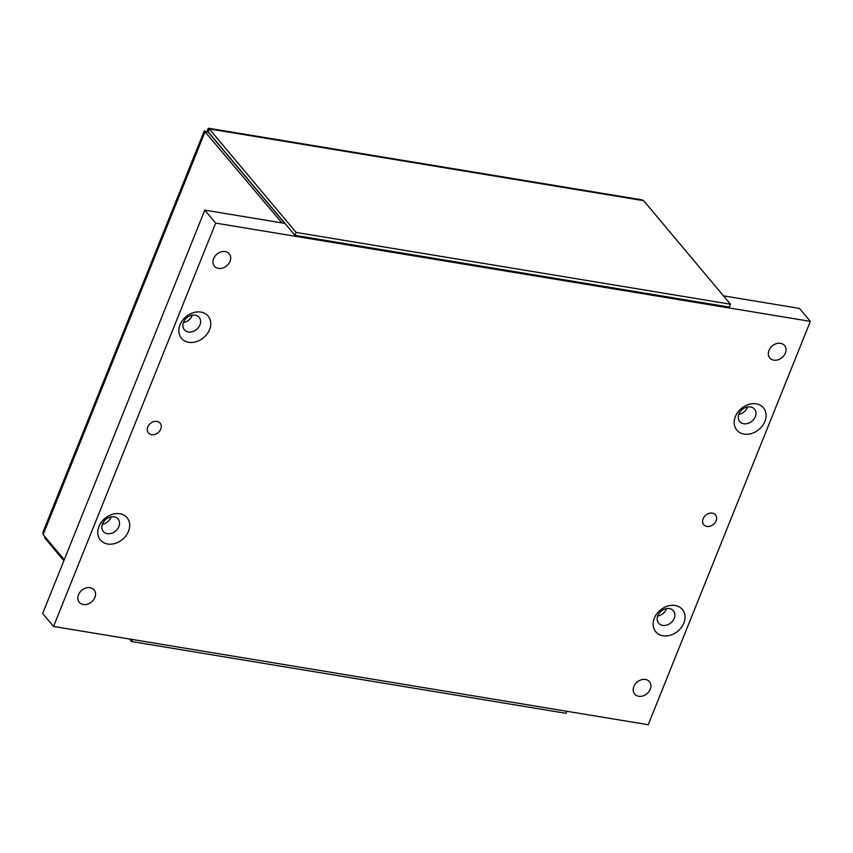 <?xml version="1.0" encoding="UTF-8"?>
<svg xmlns="http://www.w3.org/2000/svg" width="853" height="853" viewBox="0 0 853 853"><rect width="100%" height="100%" fill="white"/><g stroke="black" fill="none" stroke-linecap="round" stroke-linejoin="round"><path stroke-width="1.28" d="M45.23 537.07L44.846 538.03L63.868 560.709M129.549 639.014L131.661 641.552L566.008 713.321L566.84 711.285M132.482 639.505L131.661 641.552M281.916 222.889L204.283 130.893L43.023 532.016L43.14 534.575L64.252 559.749M44.846 538.03L44.708 536.441M284.731 223.347L208.015 131.884L205.2 131.415L207.087 132.023C207.748 128.558 208.484 127.523 209.305 128.92L208.772 128.281L641.701 199.815L643.652 200.69L730.477 304.212L729.315 307.091L294.967 235.321L296.13 232.442L209.305 128.92L208.239 131.543M294.967 235.321L208.143 131.799M730.477 304.212L296.13 232.442M638.673 696.272A9.65 7.613 -40 0 1 634.664 694.065A9.65 7.613 -40 0 1 635.208 684.106A9.65 7.613 -40 0 1 645.433 679.457A9.65 7.613 -40 0 1 649.442 681.664A9.65 7.613 -40 0 1 648.898 691.623A9.65 7.613 -40 0 1 638.673 696.272M773.788 360.147A9.65 7.613 -40 0 1 769.779 357.94A9.65 7.613 -40 0 1 770.323 347.981A9.65 7.613 -40 0 1 780.548 343.343A9.65 7.613 -40 0 1 784.568 345.54A9.65 7.613 -40 0 1 784.014 355.498A9.65 7.613 -40 0 1 773.788 360.147M218.453 268.375A9.65 7.613 -40 0 1 214.434 266.179A9.65 7.613 -40 0 1 214.988 256.22A9.65 7.613 -40 0 1 225.203 251.571A9.65 7.613 -40 0 1 229.222 253.778A9.65 7.613 -40 0 1 228.668 263.737A9.65 7.613 -40 0 1 218.453 268.375M83.327 604.5A9.65 7.613 -40 0 1 79.318 602.293A9.65 7.613 -40 0 1 79.862 592.334A9.65 7.613 -40 0 1 90.087 587.696A9.65 7.613 -40 0 1 94.097 589.892A9.65 7.613 -40 0 1 93.553 599.851A9.65 7.613 -40 0 1 83.327 604.5M706.945 526.45A7.624 6.014 -40 0 1 703.768 524.702A7.624 6.014 -40 0 1 704.205 516.833A7.624 6.014 -40 0 1 712.287 513.165A7.624 6.014 -40 0 1 715.454 514.903A7.624 6.014 -40 0 1 715.027 522.772A7.624 6.014 -40 0 1 706.945 526.45M151.599 434.678A7.624 6.014 -40 0 1 148.422 432.94A7.624 6.014 -40 0 1 148.859 425.061A7.624 6.014 -40 0 1 156.941 421.393A7.624 6.014 -40 0 1 160.108 423.131A7.624 6.014 -40 0 1 159.682 431.01A7.624 6.014 -40 0 1 151.599 434.678M662.653 625.409A9.65 7.613 140 0 0 672.868 620.771A9.65 7.613 140 0 0 673.422 610.812A9.65 7.613 140 0 0 669.402 608.605A9.65 7.613 140 0 0 659.188 613.254A9.65 7.613 140 0 0 658.633 623.202A9.65 7.613 140 0 0 662.653 625.409M662.994 635.762A17.369 13.701 -40 0 1 654.326 618.201A17.369 13.701 -40 0 1 675.16 605.513A17.369 13.701 -40 0 1 683.829 623.074A17.369 13.701 -40 0 1 662.994 635.762M657.684 616.047A9.65 7.613 140 0 0 666.545 608.626M107.307 533.647A9.65 7.613 140 0 0 117.533 528.999A9.65 7.613 140 0 0 118.077 519.04A9.65 7.613 140 0 0 114.067 516.833A9.65 7.613 140 0 0 103.842 521.482A9.65 7.613 140 0 0 103.298 531.44A9.65 7.613 140 0 0 107.307 533.647M107.649 544.001A17.369 13.701 -40 0 1 98.98 526.44A17.369 13.701 -40 0 1 119.815 513.751A17.369 13.701 -40 0 1 128.483 531.312A17.369 13.701 -40 0 1 107.649 544.001M102.339 524.286A9.65 7.613 140 0 0 111.199 516.854M188.385 331.966A9.65 7.613 140 0 0 198.6 327.328A9.65 7.613 140 0 0 199.154 317.369A9.65 7.613 140 0 0 195.134 315.162A9.65 7.613 140 0 0 184.909 319.811A9.65 7.613 140 0 0 184.365 329.77A9.65 7.613 140 0 0 188.385 331.966M188.726 342.32A17.369 13.701 -40 0 1 180.058 324.758A17.369 13.701 -40 0 1 200.881 312.07A17.369 13.701 -40 0 1 209.55 329.631A17.369 13.701 -40 0 1 188.726 342.32M183.416 322.615A9.65 7.613 140 0 0 192.266 315.183M743.72 423.738A9.65 7.613 140 0 0 753.945 419.09A9.65 7.613 140 0 0 754.489 409.131A9.65 7.613 140 0 0 750.48 406.934A9.65 7.613 140 0 0 740.255 411.572A9.65 7.613 140 0 0 739.711 421.531A9.65 7.613 140 0 0 743.72 423.738M744.072 434.092A17.369 13.701 -40 0 1 735.393 416.531A17.369 13.701 -40 0 1 756.227 403.842A17.369 13.701 -40 0 1 764.896 421.403A17.369 13.701 -40 0 1 744.072 434.092M738.762 414.377A9.65 7.613 140 0 0 747.612 406.956M215.67 223.113L810.35 321.378L648.205 724.73L53.526 626.454L215.67 223.113L204.795 210.137L284.955 223.39M723.451 295.842L799.474 308.413L810.35 321.378M204.795 210.137L42.65 613.488L53.526 626.454M205.2 131.415L43.14 534.575M643.652 200.69L209.305 128.92M206.863 131.693L205.69 131.501"/></g></svg>
